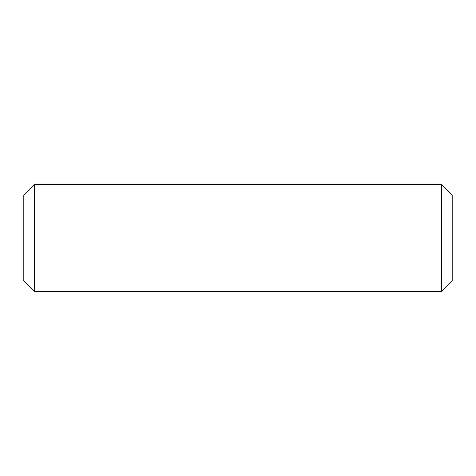 <?xml version="1.0" encoding="UTF-8"?>
<svg xmlns="http://www.w3.org/2000/svg" width="476" height="476" viewBox="0 0 476 476"><rect width="100%" height="100%" fill="white"/><g stroke="black" fill="none" stroke-linecap="round" stroke-linejoin="round"><path stroke-width="0.71" d="M34.51 291.55L23.8 280.84L23.8 195.16L34.51 184.45L34.51 291.55L441.49 291.55L441.49 184.45L452.2 195.16L452.2 280.84L441.49 291.55M34.51 184.45L441.49 184.45"/></g></svg>
